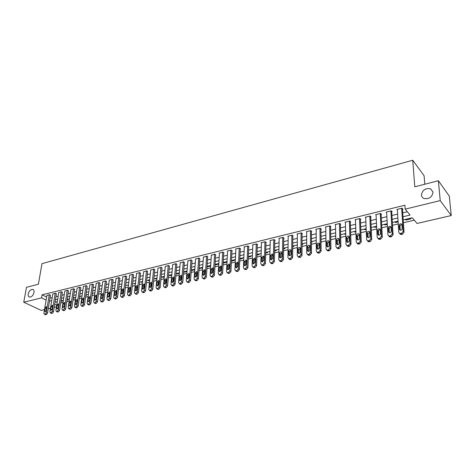 <?xml version="1.0" encoding="UTF-8"?>
<svg xmlns="http://www.w3.org/2000/svg" width="475" height="475" viewBox="0 0 475 475"><rect width="100%" height="100%" fill="white"/><g stroke="black" fill="none" stroke-linecap="round" stroke-linejoin="round"><path stroke-width="0.71" d="M34.034 292.487C33.119 295.575 31.588 297.107 29.438 297.071C28.375 296.679 27.966 295.634 28.209 293.954C29.129 290.866 30.661 289.346 32.811 289.388C33.862 289.78 34.271 290.813 34.034 292.487M433.016 192.167C432.113 197.238 429.062 199.34 423.866 198.467C422.406 197.772 421.592 196.644 421.426 195.077C422.352 190.012 425.416 187.934 430.617 188.83L433.016 192.167M424.81 184.223L424.098 175.75L412.739 160.235L41.996 263.643L38.38 284.234L26.475 287.316L23.75 302.213L41.557 297.867L46.117 300.081M412.739 160.235L414.782 186.817L438.372 180.714L449.297 196.116L451.25 215.549L417.044 223.458L412.33 217.77L403.204 219.925M60.711 302.979L63.038 302.433M66.821 301.548L69.196 300.99M73.002 300.099L75.43 299.529M79.26 298.632L81.742 298.051M85.595 297.148L88.13 296.554M92.013 295.646L94.602 295.04M98.515 294.126L101.157 293.508M105.094 292.582L107.795 291.953M111.756 291.021L114.522 290.379M118.507 289.441L121.333 288.782M125.347 287.844L128.232 287.167M132.276 286.217L135.221 285.528M139.294 284.572L142.31 283.872M146.407 282.91L149.488 282.192M153.615 281.224L156.762 280.488M160.918 279.514L164.136 278.76M168.322 277.78L171.606 277.008M175.827 276.022L179.182 275.233M183.433 274.241L186.865 273.44M191.14 272.436L194.649 271.611M198.96 270.602L202.546 269.764M206.886 268.749L210.55 267.888M214.926 266.867L218.672 265.988M223.078 264.955L226.908 264.058M231.349 263.019L235.262 262.105M239.738 261.054L243.74 260.116M248.247 259.065L252.338 258.103M256.886 257.04L261.066 256.061M265.644 254.992L269.925 253.988M274.538 252.908L278.908 251.881M283.563 250.794L288.034 249.749M292.725 248.651L297.297 247.576M302.023 246.472L306.696 245.379M311.463 244.263L316.243 243.141M321.047 242.018L325.939 240.873M330.784 239.738L335.783 238.563M340.67 237.423L345.788 236.223M350.71 235.072L355.947 233.842M360.911 232.679L366.272 231.426M371.278 230.256L376.758 228.968M381.811 227.786L387.422 226.474M392.516 225.281L398.258 223.939M403.394 222.733L414.325 220.174M56.472 306.844L54.197 307.372M50.457 308.233L48.23 308.75M44.513 309.611L41.206 310.377L23.75 302.213M56.466 301.857L57.22 302.225M410.471 218.209L410.982 218.821L405.87 220.026L405.353 219.42M394.814 221.908L395.337 222.508L398.121 221.855M384.435 224.36L384.97 224.954L387.303 224.402M374.223 226.777L374.769 227.359L376.663 226.913M364.159 229.152L364.717 229.728L366.183 229.383M354.255 231.491L354.825 232.061L355.876 231.812M344.5 233.795L345.076 234.359L345.735 234.205M334.893 236.069L335.742 236.556M325.428 238.302L325.909 238.753M311.452 241.769L311.909 242.179L311.452 242.286M302.189 243.794L302.801 244.322L302.023 244.506M293.206 245.919L293.823 246.442L292.737 246.697M284.347 248.009L284.976 248.526L283.593 248.852M275.619 250.076L276.248 250.586L274.58 250.978M267.015 252.106L267.651 252.611L265.697 253.074M258.531 254.113L259.178 254.612L256.945 255.134M250.171 256.09L250.818 256.577L248.324 257.171M241.917 258.038L242.577 258.525L239.822 259.172M233.783 259.962L234.448 260.437L231.444 261.149M225.762 261.856L226.427 262.331L223.185 263.097M217.853 263.726L218.524 264.195L215.038 265.014M210.045 265.567L210.668 266M207.011 266.902L210.668 266.048M202.344 267.389L202.694 267.621M199.108 268.535L202.671 267.93M191.312 270.156L191.823 270.489L194.786 269.788M183.688 271.795L184.377 272.24L187.007 271.623M176.338 273.535L177.033 273.974L179.33 273.434M169.082 275.251L169.783 275.684L171.766 275.215M161.922 276.943L162.622 277.37L164.297 276.978M154.85 278.611L155.557 279.039L156.934 278.712M147.873 280.262L148.586 280.683L149.667 280.428M140.986 281.889L141.698 282.304L142.494 282.114M134.182 283.492L135.417 283.783M127.466 285.083L128.434 285.433M120.834 286.651L121.541 287.043M114.285 288.194L114.76 288.462M92.281 293.716L92.595 293.882L92.251 293.96M85.892 295.076L86.397 295.343L85.838 295.474M79.586 296.43L80.281 296.786L79.503 296.964M73.494 297.837L74.231 298.211L73.251 298.442M67.515 299.25L68.257 299.618L67.076 299.897M61.608 300.645L62.35 301.007L60.972 301.334M402.996 216.754L410.079 215.062L405.175 209.148L404.902 205.206L42.079 294.821L46.627 297.047M50 298.11L52.214 297.57M55.937 296.673L58.199 296.127M61.946 295.218L64.262 294.66M68.026 293.752L70.395 293.176M74.189 292.262L76.6 291.68M80.418 290.753L82.888 290.16M86.729 289.233L89.252 288.622M93.124 287.684L95.701 287.06M99.596 286.122L102.226 285.487M106.145 284.537L108.834 283.89M112.783 282.934L115.532 282.269M119.504 281.313L122.312 280.63M126.314 279.668L129.182 278.973M133.208 278L136.141 277.287M140.196 276.308L143.195 275.583M147.274 274.598L150.338 273.861M154.452 272.864L157.581 272.11M161.72 271.112L164.92 270.334M169.088 269.331L172.354 268.541M176.552 267.526L179.894 266.718M184.122 265.697L187.536 264.872M191.793 263.845L195.278 263.002M199.571 261.962L203.134 261.102M207.456 260.057L211.102 259.178M215.454 258.127L219.177 257.224M223.559 256.168L227.371 255.247M231.788 254.178L235.677 253.234M240.13 252.16L244.108 251.198M248.591 250.117L252.658 249.132M257.177 248.039L261.333 247.036M265.887 245.937L270.138 244.91M274.728 243.8L279.074 242.749M283.694 241.632L288.141 240.558M292.802 239.436L297.344 238.337M302.041 237.197L306.69 236.075M311.422 234.935L316.178 233.783M320.946 232.631L325.808 231.456M330.618 230.292L335.588 229.092M340.444 227.923L345.527 226.694M350.419 225.512L355.621 224.253M360.549 223.06L365.869 221.777M370.844 220.572L376.289 219.26M381.3 218.049L386.87 216.701M391.928 215.478L397.628 214.1M402.735 212.865L407.336 211.755M402.491 209.279L402.925 209.172L402.099 208.181L396.898 209.457L397.373 210.015M391.721 211.909L392.148 211.803L391.305 210.829L386.181 212.088L386.644 212.61M381.116 214.498L381.538 214.397L380.677 213.435L375.642 214.67L376.087 215.163M370.684 217.051L371.1 216.95L370.227 216L365.263 217.217L365.702 217.681M360.418 219.557L360.828 219.462L359.937 218.524L355.051 219.723L355.478 220.162M350.312 222.027L350.71 221.932L349.808 221.006L344.998 222.187L345.414 222.603M340.361 224.461L340.753 224.366L339.833 223.452L335.101 224.616L335.504 225.007M330.558 226.854L330.95 226.759L330.018 225.862L325.357 227.002L325.749 227.377M320.91 229.211L321.296 229.122L320.346 228.232L315.762 229.36L316.142 229.716M311.41 231.539L311.784 231.444L310.828 230.571L306.31 231.675L306.684 232.014M302.047 233.825L302.421 233.73L301.453 232.869L297 233.961L297.368 234.282M292.826 236.075L293.194 235.986L292.214 235.137L287.826 236.212L288.188 236.52M283.747 238.296L284.103 238.207L283.112 237.369L278.789 238.426L279.146 238.723M274.793 240.487L275.15 240.398L274.146 239.566L269.889 240.611L270.233 240.89M265.976 242.642L266.327 242.553L265.311 241.733L261.113 242.761L261.452 243.034M257.284 244.762L257.628 244.678L256.601 243.871L252.468 244.88L252.801 245.142M248.716 246.857L249.054 246.774L248.021 245.973L243.948 246.97L244.269 247.22M240.273 248.924L240.605 248.841L239.56 248.051L235.547 249.031L235.861 249.274M231.942 250.954L232.275 250.877L231.224 250.093L227.264 251.067L227.578 251.293M223.737 252.961L224.063 252.884L223.001 252.112L219.1 253.068L219.402 253.288M215.644 254.938L214.896 254.095L211.345 255.253M207.664 256.892L206.904 256.061L203.401 257.195M199.791 258.816L199.019 257.99L195.569 259.107M192.031 260.71L191.247 259.896L187.839 260.995M184.371 262.58L183.576 261.778L180.215 262.859M176.819 264.427L176.011 263.637L172.692 264.694M169.361 266.249L168.548 265.466L165.276 266.511M162.011 268.048L161.185 267.271L157.955 268.298M154.755 269.818L153.918 269.052L150.729 270.061M147.594 271.569L146.751 270.815L143.598 271.807M140.523 273.297L139.674 272.549L136.562 273.523M133.552 275.001L132.691 274.259L129.622 275.221M126.665 276.682L125.792 275.951L122.764 276.901M119.866 278.344L118.987 277.62L115.995 278.552M113.157 279.983L112.272 279.27L109.315 280.191M106.531 281.604L105.634 280.897L102.719 281.8M99.987 283.207L99.085 282.506L96.205 283.397M93.528 284.78L92.619 284.092L89.769 284.97M87.145 286.342L86.23 285.659L83.416 286.52M80.845 287.88L79.925 287.203L77.146 288.058M74.617 289.406L73.69 288.735L70.947 289.572M68.471 290.908L67.533 290.243L64.826 291.068M62.397 292.392L61.453 291.733L58.775 292.553M56.394 293.859L55.45 293.206L52.802 294.013M50.463 295.308L49.513 294.66L46.9 295.456M438.372 180.714L440.236 200.598L451.25 215.549M42.079 294.821L41.557 297.867M405.175 209.148L440.236 200.598M49.495 301.138L51.716 300.61M55.438 299.719L57.707 299.179M61.459 298.282L63.775 297.73M67.551 296.827L69.92 296.263M73.72 295.355L76.137 294.779M79.96 293.865L82.436 293.271M86.284 292.357L88.813 291.751M92.684 290.825L95.267 290.213M99.168 289.281L101.804 288.652M105.729 287.713L108.425 287.072M112.379 286.128L115.134 285.469M119.112 284.519L121.927 283.848M125.934 282.892L128.808 282.203M132.84 281.242L135.779 280.541M139.84 279.573L142.844 278.855M146.935 277.881L150.005 277.145M154.12 276.165L157.255 275.411M161.405 274.425L164.611 273.659M168.785 272.662L172.057 271.878M176.267 270.875L179.615 270.079M183.849 269.064L187.269 268.25M191.538 267.229L195.035 266.398M199.328 265.371L202.902 264.516M207.231 263.483L210.882 262.616M215.246 261.571L218.981 260.68M223.375 259.635L227.187 258.721M231.616 257.664L235.517 256.732M239.976 255.669L243.96 254.719M248.455 253.644L252.534 252.67M257.058 251.59L261.226 250.598M265.792 249.506L270.055 248.49M274.651 247.392L279.009 246.353M283.64 245.248L288.099 244.18M292.766 243.069L297.326 241.977M302.035 240.855L306.69 239.744M311.44 238.61L316.202 237.476M320.987 236.33L325.862 235.167M330.683 234.015L335.665 232.827M340.533 231.663L345.628 230.452M350.532 229.277L355.745 228.036M360.691 226.854L366.029 225.578M371.017 224.39L376.473 223.09M381.502 221.884L387.089 220.554M392.16 219.343L397.878 217.977M54.702 304.243L56.733 305.229M398.08 221.136L392.35 222.49M387.267 223.695L381.668 225.013M376.628 226.207L371.153 227.501M366.16 228.683L360.81 229.942M355.852 231.117L350.627 232.352M345.711 233.51L340.605 234.721M335.73 235.873L330.737 237.049M325.903 238.195L321.017 239.347M316.225 240.481L311.452 241.609M306.696 242.731L302.029 243.835M297.308 244.952L292.743 246.026M288.064 247.131L283.599 248.188M278.956 249.286L274.592 250.319M269.984 251.406L265.715 252.415M261.143 253.496L256.969 254.481M252.433 255.556L248.348 256.518M243.847 257.581L239.851 258.525M235.38 259.582L231.473 260.508M227.038 261.553L223.214 262.455M218.815 263.494L215.074 264.379M210.71 265.412L207.047 266.279L207.017 266.908M202.712 267.3L199.132 268.149M194.827 269.165L191.324 269.99M187.055 270.999L183.629 271.813M179.384 272.816L176.029 273.606M171.819 274.603L168.536 275.375M164.356 276.367L161.144 277.121M156.993 278.107L153.852 278.849M149.726 279.822L146.656 280.547M142.559 281.515L139.549 282.227M135.488 283.189L132.543 283.884M128.505 284.834L125.62 285.517M121.612 286.467L118.792 287.132M114.808 288.07L112.047 288.723M108.092 289.661L105.391 290.296M101.46 291.228L98.818 291.852M94.917 292.772L92.328 293.384M88.451 294.298L85.922 294.898M82.068 295.806L79.592 296.394M75.763 297.297L73.34 297.873M69.534 298.769L67.165 299.333M63.383 300.224L61.061 300.77M57.309 301.661L55.041 302.195M405.816 219.308L405.87 220.026M128.256 284.893L128.185 285.493M134.965 283.308L134.9 283.908M141.764 281.705L141.698 282.304M148.645 280.078L148.586 280.683M155.616 278.427L155.557 279.039M162.682 276.759L162.622 277.37M169.836 275.072L169.783 275.684M177.086 273.357L177.033 273.974M184.431 271.623L184.377 272.24M191.87 269.865L191.823 270.489M199.411 268.078L199.369 268.707M335.463 235.933L335.475 236.621M345.058 233.664L345.076 234.359M354.801 231.367L354.825 232.061M364.687 229.027L364.717 229.728M374.733 226.652L374.769 227.359M384.934 224.242L384.97 224.954M395.295 221.795L395.337 222.508M401.666 208.287L403.198 231.319L401.535 233.338L399.612 233.468L398.786 232.322L397.326 209.35M399.665 233.486L400.455 234.412L402.378 234.282L404.035 232.269L402.444 208.596M402.212 228.606C401.998 229.835 401.28 230.351 400.045 230.161L399.398 229.253L399.148 225.411C399.362 224.182 400.087 223.666 401.316 223.862L401.957 224.758L402.212 228.606M399.398 229.253L400.235 230.203L399.986 226.373C400.14 225.257 400.799 224.723 401.957 224.764M390.878 210.936L392.225 233.819L390.581 235.82L388.704 235.95L387.891 234.804L386.608 211.981M388.782 235.98L389.559 236.882L391.436 236.752L393.08 234.757L391.679 211.268M391.275 231.117C391.062 232.334 390.355 232.845 389.15 232.661L388.503 231.758L388.289 227.941C388.503 226.729 389.215 226.219 390.42 226.403L391.05 227.299L391.275 231.117M388.503 231.758L389.363 232.697L389.144 228.885C389.292 227.804 389.928 227.27 391.05 227.287M380.261 213.536L381.431 236.277L379.804 238.26L377.969 238.397L377.162 237.251L376.058 214.569M378.076 238.432L378.848 239.311L380.677 239.18L382.304 237.203L381.087 213.893M380.517 233.593C380.303 234.792 379.608 235.303 378.427 235.125L377.791 234.223L377.601 230.428C377.821 229.235 378.516 228.724 379.691 228.902L380.321 229.799L380.517 233.593M377.791 234.223L378.664 235.143L378.474 231.361C378.617 230.31 379.234 229.775 380.321 229.769M369.811 216.101L370.815 238.693L369.2 240.665L367.412 240.795L366.611 239.655L365.679 217.117M367.549 240.843L368.303 241.704L370.09 241.573L371.699 239.608L370.66 216.469M369.93 236.027C369.716 237.209 369.033 237.72 367.882 237.553L367.246 236.645L367.092 232.881C367.306 231.699 367.988 231.194 369.14 231.361L369.764 232.257L369.93 236.027M367.246 236.645L368.137 237.559L367.977 233.795L369.764 232.21M359.527 218.625L360.365 241.074L358.762 243.028L357.022 243.164L356.232 242.018L355.46 219.622M357.182 243.212L357.93 244.055L359.67 243.924L361.267 241.977L360.394 219.011M359.516 238.42C359.302 239.59 358.631 240.095 357.497 239.94L356.873 239.032L356.743 235.291C356.957 234.122 357.628 233.617 358.756 233.777L359.373 234.674L359.516 238.42M356.873 239.032L357.782 239.928L357.645 236.194L359.373 234.62M349.404 221.107L350.081 243.42L348.496 245.355L346.792 245.486L346.008 244.346L345.402 222.086M346.982 245.545L347.718 246.371L349.416 246.234L350.995 244.304L350.295 221.504M349.262 240.783C349.048 241.935 348.389 242.434 347.284 242.286L346.661 241.377L346.56 237.66C346.774 236.508 347.433 236.01 348.537 236.158L349.149 237.055L349.262 240.783M346.661 241.377L347.581 242.268L347.48 238.557L349.149 236.989M339.441 223.553L339.957 245.723L338.384 247.641L336.728 247.778L335.95 246.638L335.498 224.521M336.935 247.837L337.666 248.651L339.322 248.514L340.89 246.602L340.349 223.963M339.168 243.099C338.954 244.239 338.307 244.738 337.226 244.595L336.615 243.687L336.532 239.994C336.751 238.86 337.398 238.361 338.479 238.503L339.085 239.4L339.168 243.099M336.615 243.687L337.547 244.566L337.47 240.878L339.079 239.323M329.626 225.958L329.994 247.992L328.439 249.898L326.818 250.034L326.052 248.894L325.743 226.908M327.049 250.093L327.768 250.889L329.389 250.758L330.938 248.858L330.553 226.379M329.234 245.385C329.021 246.513 328.385 247.006 327.322 246.869L326.717 245.967L326.663 242.292C326.883 241.169 327.518 240.677 328.581 240.813L329.175 241.71L329.234 245.385M326.717 245.967L327.667 246.828L327.613 243.164L329.175 241.621M319.966 228.327L320.186 250.23L318.642 252.118L317.057 252.255L316.303 251.115L316.142 229.265M317.318 252.32L318.024 253.098L319.604 252.967L321.142 251.079L320.904 228.754M319.455 247.635C319.242 248.746 318.618 249.238 317.579 249.108L316.979 248.205L316.95 244.554C317.169 243.443 317.793 242.957 318.832 243.087L319.42 243.978L319.455 247.635M316.979 248.205L317.941 249.06L317.912 245.415L319.42 243.883M310.448 230.66L310.525 252.427L308.999 254.303L307.45 254.434L306.702 253.3L306.684 231.586M307.729 254.505L308.429 255.271L309.973 255.14L311.499 253.27L311.404 231.099M309.831 249.85C309.611 250.948 308.993 251.435 307.978 251.317L307.384 250.408L307.384 246.786C307.598 245.688 308.216 245.201 309.231 245.326L309.819 246.216L309.831 249.85M307.384 250.408L308.364 251.251L308.352 247.629L309.813 246.115M301.079 232.958L301.013 254.594L299.499 256.452L297.991 256.589L297.249 255.449L297.368 233.872M298.288 256.654L298.977 257.414L300.491 257.278L301.999 255.425L302.053 233.403M300.342 252.029C300.129 253.116 299.523 253.602 298.526 253.484L297.944 252.581L297.962 248.977C298.175 247.891 298.781 247.41 299.778 247.528L300.354 248.419L300.342 252.029M297.944 252.581L298.929 253.412L298.941 249.814L300.354 248.312M291.846 235.226L291.65 256.726L290.148 258.572L288.669 258.709L287.945 257.575L288.194 236.123M288.99 258.774L289.673 259.522L291.151 259.386L292.647 257.545L292.832 235.671M291.009 254.178C290.789 255.253 290.195 255.734 289.216 255.621L288.64 254.725L288.675 251.138C288.895 250.07 289.495 249.589 290.468 249.702L291.038 250.592L291.009 254.178M288.64 254.725L289.637 255.544L289.673 251.964L291.038 250.473M282.75 237.453L282.423 258.827L280.939 260.656L279.49 260.793L278.772 259.659L279.152 238.337M279.971 261.179L280.505 261.6L281.948 261.464L283.433 259.641L283.753 237.91M281.806 256.292C281.592 257.355 281.004 257.836 280.042 257.729L279.472 256.832L279.538 253.27C279.757 252.207 280.345 251.732 281.301 251.839L281.865 252.73L281.806 256.292M279.472 256.832L280.488 257.64L280.547 254.083L281.859 252.611M273.79 239.655L273.339 260.9L271.86 262.717L270.447 262.847L269.741 261.719L270.239 240.522M270.958 263.245L271.474 263.643L272.882 263.512L274.354 261.701L274.799 240.107M272.745 258.376L271.011 259.801L270.447 258.905L270.53 255.366L272.264 253.947L272.822 254.832L272.745 258.376M271.474 259.843L271.546 256.173L272.816 254.713M264.961 241.817L264.385 262.936L262.918 264.741L261.541 264.872L260.84 263.744L261.464 242.678M262.081 265.282L262.574 265.656L263.957 265.525L265.412 263.726L265.982 242.28M263.815 260.431L262.111 261.85L261.553 260.953L261.654 257.432L263.364 256.019L263.916 256.91L263.815 260.431M262.592 261.879L262.687 258.228L263.91 256.785M256.257 243.954L255.562 264.949L254.113 266.736L252.759 266.867L252.071 265.745L252.813 244.797M253.329 267.288L253.804 267.645L255.158 267.508L256.601 265.727L257.296 244.417M255.022 262.455L253.335 263.863L252.789 262.966L252.914 259.469L254.594 258.067L255.14 258.952L255.022 262.455M253.834 263.886L253.953 260.258L255.134 258.827M247.683 246.056L246.869 266.926L245.433 268.702L244.108 268.832L243.426 267.71L244.287 246.887M244.708 269.266L246.483 269.467L247.92 267.698L248.728 246.519M246.353 264.45L244.69 265.846L244.15 264.955L244.292 261.476L245.955 260.086L246.489 260.965L246.353 264.45M245.207 265.863L245.343 262.253L246.489 260.846M239.228 248.128L238.302 268.88L236.877 270.637L235.582 270.774L234.911 269.652L235.879 248.953M236.206 271.213L237.939 271.397L239.364 269.64L240.285 248.597M237.809 266.41L236.176 267.799L235.642 266.908L235.802 263.453L237.441 262.069L237.963 262.954L237.809 266.41M236.704 267.811L236.859 264.219L237.963 262.829M230.892 250.177L229.858 270.803L228.445 272.549L227.181 272.68L226.516 271.563L227.59 250.984M227.828 273.131L229.52 273.297L230.927 271.552L231.96 250.64M229.389 268.351L227.774 269.729L227.252 268.838L227.43 265.406L229.045 264.029L229.562 264.908L229.389 268.351M228.321 269.729L228.499 266.16L229.562 264.789M222.674 252.189L221.54 272.697L220.139 274.431L218.892 274.562L218.245 273.446L219.42 252.991M219.569 275.019L221.219 275.168L222.615 273.44L223.755 252.658M221.089 270.257L219.498 271.629L218.981 270.744L219.177 267.324L220.768 265.958L221.279 266.837L221.089 270.257M220.062 271.617L220.252 268.072L221.279 266.718M214.575 254.178L213.334 274.568L211.945 276.29L210.728 276.42L210.087 275.304L211.363 254.962M211.422 276.883L213.032 277.02L214.421 275.298L215.662 254.642M212.907 272.139L211.339 273.499L210.829 272.614L211.042 269.224L212.61 267.864L213.115 268.737L212.907 272.139M211.915 273.481L212.123 269.96L213.115 268.624M206.583 256.138L205.248 276.408L203.87 278.118L202.677 278.249L202.041 277.139L203.419 256.91M203.395 278.718L204.963 278.837L206.34 277.133L207.682 256.601M204.838 273.992L203.294 275.346L202.789 274.467L203.021 271.088L204.565 269.741L205.063 270.613L204.838 273.992M203.882 275.316L204.107 271.819L205.063 270.507M198.71 258.067L197.273 278.225L195.902 279.923L194.732 280.048L194.115 278.944L195.587 258.833M195.474 280.529L197.006 280.636L198.372 278.944L199.809 258.537M196.882 275.827L195.356 277.168L194.863 276.29L195.106 272.935L196.632 271.593L197.125 272.466L196.882 275.827M195.961 277.127L196.205 273.653L197.125 272.359M190.938 259.973L189.406 280.018L188.053 281.699L186.907 281.829L186.289 280.725L187.857 260.728M187.667 282.31L189.163 282.405L190.517 280.725L192.048 260.442M189.038 277.626L187.536 278.962L187.049 278.089L187.304 274.752L188.812 273.416L189.293 274.289L189.038 277.626M188.153 278.908L188.415 275.464L189.299 274.188M183.273 261.856L181.652 281.782L180.304 283.456L179.182 283.581L178.576 282.483L180.239 262.598M179.966 284.068L181.42 284.151L182.768 282.483L184.389 262.319M181.302 279.407L179.817 280.731L179.336 279.858L179.615 276.539L181.1 275.221L181.575 276.088L181.302 279.407M180.447 280.666L180.726 277.246L181.575 275.993M175.714 263.708L173.998 283.527L172.668 285.184L171.564 285.315L170.97 284.216L172.716 264.444M172.366 285.802L173.791 285.873L175.121 284.216L176.837 264.171M173.672 281.164L172.205 282.483L171.73 281.61L172.021 278.308L173.488 276.996L173.957 277.857L173.672 281.164M172.852 282.399L173.143 279.003L173.963 277.774M168.251 265.537L166.458 285.243L165.134 286.894L164.053 287.019L163.465 285.926L165.3 266.261M164.873 287.512L166.262 287.571L167.586 285.926L169.385 266M166.143 282.892L164.694 284.204L164.231 283.332L164.534 280.054L165.983 278.748L166.446 279.609L166.143 282.892M165.353 284.109L165.662 280.743L166.446 279.532M160.894 267.342L159.012 286.942L157.7 288.58L156.637 288.699L156.061 287.613L157.979 268.06M157.474 289.198L158.834 289.251L160.146 287.613L162.034 267.805M158.715 284.602L157.29 285.902L156.833 285.036L157.148 281.77L158.579 280.476L159.03 281.337L158.715 284.602M157.961 285.79L158.282 282.453L159.036 281.271M153.633 269.123L151.667 288.61L150.367 290.237L149.328 290.362L148.758 289.275L150.753 269.83M150.177 290.854L151.507 290.902L152.808 289.281L154.779 269.586M151.388 286.288L149.981 287.577L149.53 286.716L149.863 283.468L151.276 282.18L151.721 283.041L151.388 286.288M150.664 287.452L151.002 284.145L151.721 282.981M146.466 270.881L144.424 290.261L143.129 291.876L142.108 292L141.55 290.914L143.622 271.581M142.981 292.499L144.275 292.535L145.57 290.926L147.618 271.344M144.162 287.951L142.767 289.233L142.328 288.373L142.672 285.142L144.067 283.866L144.501 284.721L144.162 287.951M143.468 289.091L143.812 285.813L144.507 284.673M139.395 272.62L137.275 291.893L135.993 293.497L134.989 293.615L134.443 292.535L136.586 273.303M135.874 294.114L137.144 294.144L138.427 292.547L140.553 273.072M137.032 289.59L135.654 290.866L135.221 290.005L135.577 286.799L136.954 285.528L137.382 286.377L137.032 289.59M136.367 290.706L136.723 287.458L137.388 286.342M132.412 274.33L130.221 293.497L128.945 295.094L127.959 295.212L127.425 294.132L129.645 275.007M128.862 295.711L130.102 295.735L131.373 294.144L133.576 274.788M129.99 291.211L128.63 292.475L128.202 291.62L128.571 288.426L129.93 287.167L130.358 288.01L129.99 291.211M129.354 292.297L129.728 289.079L130.358 287.993M125.519 276.022L123.257 295.082L121.992 296.667L121.024 296.786L120.496 295.711L122.788 276.688M121.938 297.285L123.156 297.303L124.42 295.723L126.688 276.474M123.043 292.808L121.701 294.067L121.279 293.212L121.659 290.041L123.007 288.782L123.423 289.625L123.043 292.808M122.437 293.871L122.817 290.682L123.423 289.625M118.72 277.691L116.381 296.649L115.128 298.223L114.178 298.342L113.662 297.267L116.025 278.35M115.11 298.84L116.298 298.852L117.551 297.279L119.89 278.136M116.185 294.381L114.861 295.634L114.445 294.785L114.837 291.626L116.167 290.379L116.577 291.223L116.185 294.381M114.445 294.785L115.609 295.414L116.001 292.267L116.577 291.234M112.005 279.336L109.6 298.193L108.353 299.755L107.421 299.873L106.911 298.805L109.339 279.989M108.365 300.372L109.529 300.378L110.77 298.822L113.181 279.787M109.416 295.937L108.104 297.184L107.7 296.335L108.104 293.194L109.416 291.959L109.82 292.796L109.416 295.937M108.87 296.946L109.268 293.829L109.814 292.82M105.373 280.962L102.903 299.719L101.668 301.269L100.753 301.387L100.249 300.325L102.742 281.604M101.703 301.886L102.843 301.886L104.078 300.337L106.554 281.408M102.737 297.475L101.436 298.71L101.038 297.867L101.454 294.743L102.748 293.514L103.146 294.352L102.737 297.475M102.214 298.454L103.14 294.393M98.824 282.566L96.294 301.227L95.065 302.765L94.163 302.884L93.67 301.821L96.229 283.201M95.131 303.382L96.247 303.377L97.47 301.839L100.011 283.011M96.14 298.995L94.857 300.224L94.46 299.381L94.887 296.275L96.17 295.046L96.562 295.883L96.14 298.995M95.647 299.945L96.55 295.949M92.364 284.151L89.763 302.712L88.546 304.243L87.661 304.356L87.174 303.299L89.799 284.78M88.641 304.855L89.728 304.849L90.945 303.317L93.551 284.596M89.621 300.491L88.356 301.714L87.97 300.871L88.403 297.783L89.674 296.566L90.06 297.397L89.621 300.491M89.163 301.411L90.048 297.481M85.975 285.718L83.321 304.178L82.11 305.704L81.243 305.817L80.762 304.76L83.446 286.342M82.228 306.31L83.297 306.298L84.502 304.778L87.168 286.158M83.19 301.969L81.938 303.181L81.558 302.343L82.003 299.274L83.262 298.062L83.636 298.894L83.19 301.969M82.757 302.854L83.618 298.995M79.669 287.268L76.956 305.633L75.751 307.141L74.896 307.254L74.433 306.203L77.17 287.88M75.899 307.747L76.944 307.735L78.143 306.221L80.869 287.702M76.837 303.43L75.602 304.635L75.228 303.804L75.685 300.746L76.926 299.547L77.294 300.372L76.837 303.43M76.433 304.285L77.277 300.497M73.441 288.794L70.668 307.064L69.475 308.566L68.638 308.673L68.174 307.628L70.971 289.4M69.647 309.166L70.668 309.148L71.862 307.652L74.646 289.228M70.567 304.873L69.338 306.072L68.976 305.241L69.439 302.201L70.668 301.007L71.03 301.833L70.567 304.873M70.187 305.692L71.007 301.981M67.29 290.302L64.457 308.477L63.276 309.967L62.451 310.08L61.999 309.035L64.849 290.902M63.472 310.567L64.475 310.549L65.657 309.059L68.495 290.736M64.368 306.298L63.157 307.491L62.795 306.66L63.27 303.638L64.487 302.45L64.843 303.27L64.368 306.298M64.018 307.082L64.814 303.442M61.216 291.793L58.33 309.872L57.148 311.357L56.341 311.463L55.896 310.424L58.805 292.386M57.368 311.956L58.354 311.927L59.529 310.448L62.421 292.22M58.253 307.705L57.047 308.892L56.697 308.061L57.178 305.057L58.383 303.875L58.734 304.695L58.253 307.705M57.926 308.447L58.698 304.897M55.207 293.265L52.268 311.25L51.104 312.728L50.303 312.835L49.869 311.802L52.826 293.847M51.342 313.322L52.309 313.292L53.473 311.82L56.418 293.692M52.208 309.094L51.015 310.27L50.671 309.451L51.163 306.458L52.351 305.282L52.695 306.102L52.208 309.094M51.906 309.801L52.66 306.333M49.275 294.72L46.289 312.615L45.125 314.082L44.341 314.189L43.914 313.156L46.924 295.296M45.386 314.67L46.336 314.64L47.494 313.179L50.493 295.147M46.235 310.472L45.06 311.642L44.715 310.816L45.22 307.842L46.396 306.678L46.734 307.491L46.235 310.472M45.962 311.131L46.687 307.753M404.035 232.269L403.198 231.319M402.378 234.282L401.535 233.338M401.494 234.484L400.657 233.534M399.148 225.411L399.986 226.373M393.08 234.757L392.225 233.819M391.436 236.752L390.581 235.82M390.569 236.948L389.714 236.016M388.289 227.941L389.144 228.885M382.304 237.203L381.431 236.277M380.677 239.18L379.804 238.26M379.822 239.37L378.949 238.456M377.601 230.428L378.474 231.361M371.699 239.608L370.815 238.693M370.09 241.573L369.2 240.665M369.247 241.757L368.357 240.855M367.092 232.881L367.977 233.795M361.267 241.977L360.365 241.074M359.67 243.924L358.762 243.028M358.845 244.108L357.936 243.212M356.743 235.291L357.645 236.194M350.995 244.304L350.081 243.42M349.416 246.234L348.496 245.355M348.603 246.418L347.682 245.539M346.56 237.66L347.48 238.557M340.89 246.602L339.957 245.723M339.322 248.514L338.384 247.641M338.521 248.692L337.582 247.825M336.532 239.994L337.47 240.878M330.938 248.858L329.994 247.992M329.389 250.758L328.439 249.898M328.599 250.937L327.649 250.076M326.663 242.292L327.613 243.164M321.142 251.079L320.186 250.23M319.604 252.967L318.642 252.118M318.832 253.139L317.864 252.29M316.95 244.554L317.912 245.415M311.499 253.27L310.525 252.427M309.973 255.14L308.999 254.303M309.207 255.312L308.233 254.475M307.384 246.786L308.352 247.629M301.999 255.425L301.013 254.594M300.491 257.278L299.499 256.452M299.737 257.45L298.745 256.625M297.962 248.977L298.941 249.814M292.647 257.545L291.65 256.726M291.151 259.386L290.148 258.572M290.409 259.552L289.406 258.738M288.675 251.138L289.673 251.964M283.433 259.641L282.423 258.827M281.948 261.464L280.939 260.656M281.218 261.63L280.202 260.822M279.538 253.27L280.547 254.083M274.354 261.701L273.339 260.9M272.882 263.512L271.86 262.717M272.163 263.673L271.142 262.877M270.447 258.905L271.468 259.706M270.53 255.366L271.546 256.173M265.412 263.726L264.385 262.936M263.957 265.525L262.918 264.741M263.245 265.685L262.212 264.902M261.553 260.953L262.586 261.743M261.654 257.432L262.687 258.228M256.601 265.727L255.562 264.949M255.158 267.508L254.113 266.736M254.458 267.668L253.412 266.891M252.789 262.966L253.828 263.75M252.914 259.469L253.953 260.258M247.92 267.698L246.869 266.926M246.483 269.467L245.433 268.702M245.801 269.622L244.744 268.856M244.15 264.955L245.207 265.721M244.292 261.476L245.343 262.253M239.364 269.64L238.302 268.88M237.939 271.397L236.877 270.637M237.263 271.552L236.2 270.792M235.642 266.908L236.704 267.674M235.802 263.453L236.859 264.219M230.927 271.552L229.858 270.803M229.52 273.297L228.445 272.549M228.849 273.446L227.78 272.703M227.252 268.838L228.321 269.592M227.43 265.406L228.499 266.16M222.615 273.44L221.54 272.697M221.219 275.168L220.139 274.431M220.56 275.322L219.48 274.58M218.981 270.744L220.062 271.486M219.177 267.324L220.252 268.072M214.421 275.298L213.334 274.568M213.032 277.02L211.945 276.29M212.384 277.163L211.292 276.438M210.829 272.614L211.915 273.351M211.042 269.224L212.123 269.96M206.34 277.133L205.248 276.408M204.963 278.837L203.87 278.118M204.321 278.985L203.229 278.261M202.789 274.467L203.882 275.191M203.021 271.088L204.107 271.819M198.372 278.944L197.273 278.225M197.006 280.636L195.902 279.923M196.377 280.778L195.273 280.066M194.863 276.29L195.967 277.008M195.106 272.935L196.205 273.653M190.517 280.725L189.406 280.018M189.163 282.405L188.053 281.699M188.539 282.548L187.429 281.841M187.049 278.089L188.153 278.795M187.304 274.752L188.415 275.464M182.768 282.483L181.652 281.782M181.42 284.151L180.304 283.456M180.809 284.293L179.692 283.593M179.336 279.858L180.453 280.559M179.615 276.539L180.726 277.246M175.121 284.216L173.998 283.527M173.791 285.873L172.668 285.184M173.185 286.009L172.057 285.327M171.73 281.61L172.858 282.298M172.021 278.308L173.143 279.003M167.586 285.926L166.458 285.243M166.262 287.571L165.134 286.894M165.662 287.707L164.534 287.031M164.231 283.332L165.359 284.014M164.534 280.054L165.662 280.743M160.146 287.613L159.012 286.942M158.834 289.251L157.7 288.58M158.246 289.382L157.106 288.711M156.833 285.036L157.967 285.712M157.148 281.77L158.282 282.453M152.808 289.281L151.667 288.61M151.507 290.902L150.367 290.237M150.925 291.033L149.785 290.373M149.53 286.716L150.67 287.381M149.863 283.468L151.002 284.145M145.57 290.926L144.424 290.261M144.275 292.535L143.129 291.876M143.705 292.665L142.553 292.006M142.328 288.373L143.474 289.032M142.672 285.142L143.812 285.813M138.427 292.547L137.275 291.893M137.144 294.144L135.993 293.497M136.58 294.274L135.423 293.621M135.221 290.005L136.373 290.658M135.577 286.799L136.723 287.458M131.373 294.144L130.221 293.497M130.102 295.735L128.945 295.094M129.544 295.86L128.387 295.218M128.202 291.62L129.36 292.267M128.571 288.426L129.728 289.079M124.42 295.723L123.257 295.082M123.156 297.303L121.992 296.667M122.603 297.427L121.44 296.792M121.279 293.212L122.437 293.853M121.659 290.041L122.817 290.682M117.551 297.279L116.381 296.649M116.298 298.852L115.128 298.223M115.752 298.977L114.582 298.348M114.837 291.626L116.001 292.267M110.77 298.822L109.6 298.193M109.529 300.378L108.353 299.755M108.989 300.503L107.813 299.879M107.7 296.335L108.858 296.958M108.104 293.194L109.268 293.829M104.078 300.337L102.903 299.719M102.843 301.886L101.668 301.269M102.315 302.005L101.133 301.393M101.038 297.867L102.19 298.478M101.454 294.743L102.624 295.367M97.47 301.839L96.294 301.227M96.247 303.377L95.065 302.765M95.718 303.495L94.537 302.884M94.46 299.381L95.612 299.974M94.887 296.275L96.063 296.893M90.945 303.317L89.763 302.712M89.728 304.849L88.546 304.243M89.211 304.962L88.029 304.362M87.97 300.871L89.11 301.459M88.403 297.783L89.585 298.395M84.502 304.778L83.321 304.178M83.297 306.298L82.11 305.704M82.787 306.417L81.599 305.817M81.558 302.343L82.692 302.919M82.003 299.274L83.184 299.879M78.143 306.221L76.956 305.633M76.944 307.735L75.751 307.141M76.439 307.848L75.246 307.26M75.228 303.804L76.35 304.362M75.685 300.746L76.867 301.346M71.862 307.652L70.668 307.064M70.668 309.148L69.475 308.566M70.169 309.261L68.976 308.679M68.976 305.241L70.092 305.793M69.439 302.201L70.627 302.795M65.657 309.059L64.457 308.477M64.475 310.549L63.276 309.967M63.983 310.656L62.783 310.08M62.795 306.66L63.911 307.2M63.27 303.638L64.463 304.22M59.529 310.448L58.33 309.872M58.354 311.927L57.148 311.357M57.867 312.039L56.667 311.469M56.697 308.061L57.802 308.596M57.178 305.057L58.377 305.633M53.473 311.82L52.268 311.25M52.309 313.292L51.104 312.728M51.828 313.399L50.623 312.835M50.671 309.451L51.763 309.967M51.163 306.458L52.363 307.028M47.494 313.179L46.289 312.615M46.336 314.64L45.125 314.082M45.861 314.747L44.65 314.189M44.715 310.816L45.802 311.327M45.22 307.842L46.419 308.412M430.617 188.83L433.004 192.066M32.811 289.388L33.309 289.631M400.455 234.412L399.612 233.468M401.316 223.862L401.927 224.568M389.559 236.882L388.704 235.95M390.42 226.403L391.014 227.068M378.848 239.311L377.969 238.397M379.691 228.902L380.273 229.526M368.303 241.704L367.412 240.795M369.14 231.361L369.71 231.948M357.93 244.055L357.022 243.164M358.756 233.777L359.308 234.335M347.718 246.371L346.792 245.486M348.537 236.158L349.072 236.687M337.666 248.651L336.728 247.778M338.479 238.503L339.002 238.996M327.768 250.889L326.818 250.034M328.581 240.813L329.08 241.276M318.024 253.098L317.057 252.255M318.832 243.087L319.319 243.527M308.429 255.271L307.45 254.434M309.231 245.326L309.7 245.735M298.977 257.414L297.991 256.589M299.778 247.528L300.236 247.92M289.673 259.522L288.669 258.709M290.468 249.702L290.908 250.064M280.505 261.6L279.49 260.793M281.301 251.839L281.723 252.183M271.474 263.643L270.447 262.847M272.264 253.947L272.674 254.273M262.574 265.656L261.541 264.872M263.364 256.019L263.762 256.328M253.804 267.645L252.759 266.867M254.594 258.067L254.98 258.358M245.165 269.598L244.108 268.832M245.955 260.086L246.323 260.359M236.645 271.528L235.582 270.774M237.441 262.069L237.791 262.331M228.249 273.428L227.181 272.68M229.045 264.029L229.383 264.272M219.978 275.298L218.892 274.562M220.768 265.958L221.095 266.19M211.814 277.145L210.728 276.42M212.61 267.864L212.925 268.084M203.775 278.967L202.677 278.249M204.565 269.741L204.868 269.948M195.837 280.761L194.732 280.048M196.632 271.593L196.929 271.789M188.017 282.53L186.907 281.829M180.298 284.276L179.182 283.581M172.692 285.998L171.564 285.315M165.181 287.696L164.053 287.019M157.777 289.37L156.637 288.699M150.468 291.027L149.328 290.362M143.26 292.653L142.108 292M136.141 294.268L134.989 293.615M129.123 295.854L127.959 295.212M122.188 297.421L121.024 296.786M115.348 298.965L114.178 298.342M108.597 300.497L107.421 299.873M101.929 302.005L100.753 301.387M95.344 303.489L94.163 302.884M88.849 304.962L87.661 304.356M82.43 306.411L81.243 305.817M76.089 307.842L74.896 307.254M69.831 309.261L68.638 308.673M63.65 310.656L62.451 310.08M57.54 312.039L56.341 311.463M51.508 313.399L50.303 312.835M45.547 314.747L44.341 314.189"/></g></svg>
